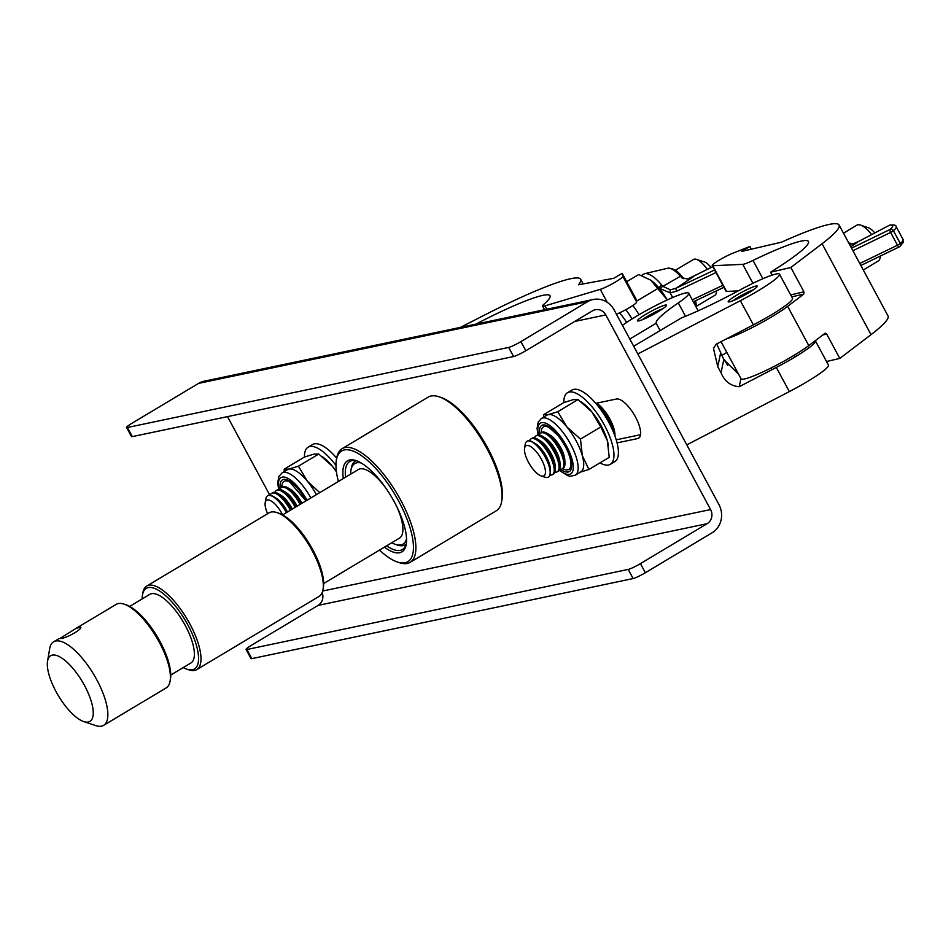 <?xml version="1.0" encoding="UTF-8"?>
<svg xmlns="http://www.w3.org/2000/svg" width="951" height="951" viewBox="0 0 951 951"><rect width="100%" height="100%" fill="white"/><g stroke="black" fill="none" stroke-linecap="round" stroke-linejoin="round"><path stroke-width="1.43" d="M269.822 495.209L227.515 416.633M640.439 563.61L645.349 572.74A10.437 1.213 151.7 0 1 633.128 578.553L628.207 569.423A10.437 1.213 -28.3 0 0 640.439 563.61L707.164 523.68A10.437 9.641 78.1 0 0 710.587 509.558L605.799 314.924A10.437 9.641 78.1 0 0 595.314 309.717A10.437 9.641 78.1 0 0 592.544 310.799L525.82 350.741A10.437 1.213 151.7 0 1 513.588 356.542L132.32 436.616A10.437 1.213 151.7 0 1 131.476 436.568L126.566 427.451A10.437 1.213 -28.3 0 0 127.41 427.498L132.32 436.616M595.79 403.343L616.426 399.016A22.598 8.202 59.1 0 1 634.816 415.777A22.598 8.202 59.1 0 1 638.68 438.173A22.598 8.202 59.1 0 1 637.717 438.554L617.08 442.881M645.349 572.74L712.073 532.798A20.863 19.293 78.1 0 0 718.932 504.565L614.132 309.931A20.863 19.293 78.1 0 0 593.162 299.506A20.863 19.293 78.1 0 0 587.623 301.669L520.91 341.611L525.82 350.741M640.546 434.714L616.224 439.814M633.128 578.553L251.86 658.627A10.437 1.213 151.7 0 1 251.016 658.579L246.095 649.45A10.437 1.213 -28.3 0 1 251.397 645.325L318.121 605.383A10.437 9.641 78.1 0 0 322.163 592.616M593.162 299.506L204.12 381.208A20.863 19.293 78.1 0 0 198.581 383.384L131.856 423.326A10.437 1.213 -28.3 0 0 126.566 427.451M513.588 356.542L508.678 347.424L127.41 427.498M508.678 347.424A10.437 1.213 -28.3 0 0 520.91 341.611M246.095 649.45A10.437 1.213 -28.3 0 0 246.939 649.497L251.86 658.627M628.207 569.423L246.939 649.497M379.485 550.094A64.502 23.418 -120.9 0 0 397.387 562.005A64.502 23.418 -120.9 0 0 405.078 562.766A64.502 23.418 -120.9 0 0 398.766 501.296A64.502 23.418 -120.9 0 0 344.333 449.942A64.502 23.418 -120.9 0 0 336.369 460.058A64.502 23.418 -120.9 0 0 338.401 481.479M336.369 460.058L336.725 457.99A66.249 24.048 59.1 0 1 342.075 448.682A66.249 24.048 59.1 0 1 344.904 447.588A66.249 24.048 59.1 0 1 398.814 496.731A66.249 24.048 59.1 0 1 410.119 562.362A66.249 24.048 59.1 0 1 407.29 563.456A66.249 24.048 59.1 0 1 399.396 562.683L397.387 562.005M343.323 478.531A53.03 19.246 59.1 0 1 349.73 459.975A53.03 19.246 59.1 0 1 356.054 460.593A53.03 19.246 59.1 0 1 391.23 496.458A53.03 19.246 59.1 0 1 406.232 544.4A53.03 19.246 59.1 0 1 399.682 552.733A53.03 19.246 59.1 0 1 384.394 547.158M386.629 545.815A51.295 18.616 -120.9 0 0 400.252 550.379A51.295 18.616 -120.9 0 0 402.439 549.523A51.295 18.616 -120.9 0 0 406.386 543.33M357.077 460.962A51.295 18.616 -120.9 0 0 351.941 460.664A51.295 18.616 -120.9 0 0 349.754 461.508A51.295 18.616 -120.9 0 0 345.558 477.2M410.119 562.362L496.303 510.77A66.249 24.048 -120.9 0 0 501.652 501.462A66.249 24.048 -120.9 0 0 482.918 441.573A66.249 24.048 -120.9 0 0 438.982 396.769A66.249 24.048 -120.9 0 0 431.088 395.996A66.249 24.048 -120.9 0 0 428.259 397.09L342.075 448.682M438.982 396.769L440.991 397.435A64.502 23.418 59.1 0 1 483.762 441.074A64.502 23.418 59.1 0 1 502.009 499.382L501.652 501.462M79.337 626.864C86.577 626.733 65.916 639.108 59.877 638.513L75.961 628.445L80.419 627.101M391.753 542.748A46.944 17.047 -120.9 0 0 395.39 544.364A46.944 17.047 -120.9 0 0 400.977 544.911A46.944 17.047 -120.9 0 0 406.529 538.73M361.202 463.006A46.944 17.047 -120.9 0 0 356.768 462.804A46.944 17.047 -120.9 0 0 350.978 470.163A46.944 17.047 -120.9 0 0 350.681 474.133M406.172 544.138A48.679 17.677 59.1 0 1 405.269 544.792A48.679 17.677 59.1 0 1 403.188 545.601A48.679 17.677 59.1 0 1 397.387 545.03L395.39 544.364M276.967 512.601L278.964 513.278A46.944 17.047 59.1 0 1 310.097 545.03A46.944 17.047 59.1 0 1 323.376 587.468L323.019 589.549A48.679 17.677 -120.9 0 0 309.253 545.529A48.679 17.677 -120.9 0 0 276.967 512.601A48.679 17.677 -120.9 0 0 271.154 512.03A48.679 17.677 -120.9 0 0 269.074 512.839L146.751 586.066A48.679 17.677 59.1 0 1 148.832 585.257A48.679 17.677 59.1 0 1 188.453 621.372A48.679 17.677 59.1 0 1 196.762 669.611A48.679 17.677 59.1 0 1 194.682 670.407A48.679 17.677 59.1 0 1 188.88 669.837L186.883 669.171A46.944 17.047 -120.9 0 0 192.471 669.718A46.944 17.047 -120.9 0 0 187.882 624.985A46.944 17.047 -120.9 0 0 148.261 587.611A46.944 17.047 -120.9 0 0 142.472 594.981A46.944 17.047 -120.9 0 0 142.174 598.94M196.762 669.611L319.084 596.384A48.679 17.677 -120.9 0 0 323.019 589.549M124.058 604.135L126.055 604.8A46.944 17.047 59.1 0 1 157.188 636.552A46.944 17.047 59.1 0 1 170.467 678.99L170.11 681.071A48.679 17.677 -120.9 0 0 156.344 637.063A48.679 17.677 -120.9 0 0 124.058 604.135A48.679 17.677 -120.9 0 0 118.257 603.564A48.679 17.677 -120.9 0 0 116.177 604.372L75.961 628.445M47.55 661.123A38.254 13.885 -120.9 0 0 58.368 695.704A38.254 13.885 -120.9 0 0 83.736 721.583A38.254 13.885 -120.9 0 0 88.3 722.023A38.254 13.885 -120.9 0 0 84.556 685.576A38.254 13.885 -120.9 0 0 52.269 655.12A38.254 13.885 -120.9 0 0 47.55 661.123L49.69 648.653A48.679 17.677 59.1 0 1 53.625 641.818A48.679 17.677 59.1 0 1 55.705 641.01A48.679 17.677 59.1 0 1 95.314 677.124A48.679 17.677 59.1 0 1 103.635 725.351L166.187 687.906A48.679 17.677 -120.9 0 0 170.11 681.071M103.635 725.351A48.679 17.677 59.1 0 1 101.555 726.16A48.679 17.677 59.1 0 1 95.742 725.589L83.736 721.583M170.764 675.032L190.913 662.978A39.99 14.515 -120.9 0 0 184.078 623.357A39.99 14.515 -120.9 0 0 151.542 593.697A39.99 14.515 -120.9 0 0 149.83 594.351L129.693 606.417M323.673 583.51L399.42 538.171A39.99 14.515 -120.9 0 0 396.258 505.599M385.547 487.708A39.99 14.515 -120.9 0 0 360.049 468.879A39.99 14.515 -120.9 0 0 358.337 469.544L282.59 514.883M350.978 470.163L351.335 468.094A48.679 17.677 59.1 0 1 355.258 461.247A48.679 17.677 59.1 0 1 356.256 460.771M142.472 594.981L142.828 592.901A48.679 17.677 59.1 0 1 146.751 586.066M183.246 667.566A46.944 17.047 -120.9 0 0 186.883 669.171M596.634 403.165A22.087 8.012 59.1 0 1 614.917 435.879M815.221 340.684A41.725 4.838 151.7 0 1 815.435 340.922L828.452 365.089A41.725 4.838 151.7 0 1 807.28 381.613A41.725 4.838 151.7 0 1 789.33 391.61L686.788 444.878M815.435 340.922A41.725 4.838 151.7 0 1 794.263 357.433A41.725 4.838 151.7 0 1 776.313 367.431L739.212 386.7L740.912 378.534M658.14 311.714A16.512 1.914 151.7 0 1 637.432 320.844A16.512 1.914 151.7 0 1 645.824 314.305A16.512 1.914 151.7 0 1 666.52 305.176A16.512 1.914 151.7 0 1 658.14 311.714M748.913 292.658A16.512 1.914 151.7 0 1 728.216 301.776A16.512 1.914 151.7 0 1 736.597 295.238A16.512 1.914 151.7 0 1 757.305 286.12A16.512 1.914 151.7 0 1 748.913 292.658M633.687 346.259L681.392 317.943A88.324 10.235 -28.3 0 0 739.949 289.972A41.725 4.838 151.7 0 1 779.499 274.161L792.516 298.341A41.725 4.838 151.7 0 1 771.332 314.852A41.725 4.838 151.7 0 1 753.394 324.85L716.281 344.131L713.488 348.446L717.767 366.706L721.036 372.792C724.674 381.41 730.725 386.047 739.212 386.7M779.499 274.161A41.725 4.838 151.7 0 1 758.316 290.673A41.725 4.838 151.7 0 1 740.377 300.682L637.836 353.95M738.594 374.242L723.794 359.537L716.721 343.905M622.441 325.373A41.725 4.838 151.7 0 1 662.455 302.216A41.725 4.838 151.7 0 1 688.714 293.229A41.725 4.838 151.7 0 1 678.301 302.917A88.324 10.235 -28.3 0 0 656.166 323.245L629.8 339.031M660.16 330.651L656.166 323.245M723.806 359.549A41.725 4.838 151.7 0 1 724.662 359.977A41.725 4.838 151.7 0 1 724.567 360.905M770.56 272.212A88.324 10.235 -28.3 0 0 808.445 241.483A88.324 10.235 -28.3 0 0 753.002 260.419A17.391 2.009 151.7 0 1 742.743 264.342L712.739 265.745A13.908 1.617 151.7 0 1 712.216 265.591A13.908 1.617 151.7 0 1 719.087 260.205A13.908 1.617 151.7 0 1 732.615 253.323L749.84 246.487L741.614 251.456L781.556 242.148A123.095 14.265 151.7 0 1 839.067 224.995A123.095 14.265 151.7 0 1 822.08 243.718L790.852 267.493L770.56 272.212L772.117 275.101M825.23 333.159L808.778 345.593A41.725 4.838 151.7 0 1 794.323 355.175A41.725 4.838 151.7 0 1 741.055 378.807L721.048 341.659M726.112 339.02A41.725 4.838 -28.3 0 0 773.199 315.946A41.725 4.838 -28.3 0 0 787.654 306.365L803.797 294.073L791.731 296.878M712.216 265.591L726.053 291.291A13.908 1.617 -28.3 0 0 726.576 291.434L738.226 290.899M751.29 249.198L749.84 246.487M826.526 361.511L839.804 358.42L871.033 334.657L822.08 243.718M839.067 224.995L888.02 315.922A123.095 14.265 151.7 0 1 871.033 334.657M790.673 294.917L803.952 291.814L790.852 267.493M803.952 291.814L803.797 294.073M824.921 333.302L826.704 334.086L839.804 358.42M871.603 234.624A20.863 8.131 -121.1 0 0 860.691 225.125A20.863 8.131 -121.1 0 0 857.695 224.84A20.863 8.131 -121.1 0 0 856.732 225.232L843.489 233.221M863.306 270.001L878.296 260.943A20.863 8.131 -121.1 0 0 880.234 257.483A20.863 8.131 -121.1 0 0 880.353 256.057M860.691 225.125L868.441 227.8A13.908 5.421 58.9 0 1 874.789 232.947M851.525 248.128L890.065 229.476A44.424 5.147 -28.3 0 0 889.161 225.399L858.361 241.59L850.8 246.796M889.173 225.375A2.603 2.603 0 0 1 889.863 225.125A2.603 2.413 78.4 0 0 889.161 225.399L858.361 241.59L853.13 243.813L849.362 244.11M853.13 243.813L858.396 241.59M848.435 243.004L853.213 243.789M753.537 289.698A13.956 1.617 -28.3 0 0 738.642 297.057A13.956 1.617 -28.3 0 0 733.28 300.611M734.541 300.088A12.173 1.415 151.7 0 1 739.307 296.914A12.173 1.415 151.7 0 1 752.407 290.471M770.928 368.049L771.843 369.749M662.752 308.766A13.956 1.617 -28.3 0 0 647.857 316.124A13.956 1.617 -28.3 0 0 642.496 319.679M643.756 319.156A12.173 1.415 151.7 0 1 648.523 315.982A12.173 1.415 151.7 0 1 661.634 309.527M524.56 448.242L525.249 444.236A20.863 7.572 59.1 0 1 526.937 441.3A20.863 7.572 59.1 0 1 545.434 457.574A20.863 7.572 59.1 0 1 548.37 477.105A20.863 7.572 59.1 0 1 544.982 477.212L541.131 475.916A17.51 6.36 59.1 0 1 528.435 462.186A17.51 6.36 59.1 0 1 524.56 448.242A17.51 6.36 59.1 0 1 531.086 446.851A17.51 6.36 59.1 0 1 541.499 459.44A17.51 6.36 59.1 0 1 541.131 475.916M527.08 441.228A20.863 7.572 59.1 0 1 527.211 441.133A20.863 7.572 59.1 0 1 528.102 440.788A20.863 7.572 59.1 0 1 532.643 442.001A20.863 7.572 59.1 0 1 545.708 457.407A20.863 7.572 59.1 0 1 550.451 471.744A20.863 7.572 59.1 0 1 548.644 476.938A20.863 7.572 59.1 0 1 548.501 477.022M532.643 442.001L535.365 443.618A17.51 6.36 59.1 0 1 550.308 468.581L550.451 471.744M529.541 440.777A20.863 7.572 59.1 0 1 530.967 438.886A20.863 7.572 59.1 0 1 531.859 438.542A20.863 7.572 59.1 0 1 549.464 455.16A20.863 7.572 59.1 0 1 552.4 474.692A20.863 7.572 59.1 0 1 551.509 475.036A20.863 7.572 59.1 0 1 550.058 475.06M530.967 438.886L532.049 438.245A20.863 7.572 59.1 0 1 532.94 437.9A20.863 7.572 59.1 0 1 537.47 439.112A20.863 7.572 59.1 0 1 550.546 454.507A20.863 7.572 59.1 0 1 555.277 468.855A20.863 7.572 59.1 0 1 553.482 474.05L552.4 474.692M537.47 439.112L540.204 440.717A17.51 6.36 59.1 0 1 555.146 465.693L555.277 468.855M534.379 437.888A20.863 7.572 59.1 0 1 535.793 435.998A20.863 7.572 59.1 0 1 536.685 435.653A20.863 7.572 59.1 0 1 554.29 452.26A20.863 7.572 59.1 0 1 557.227 471.803A20.863 7.572 59.1 0 1 556.335 472.148A20.863 7.572 59.1 0 1 554.897 472.16M535.793 435.998L536.875 435.356A20.863 7.572 59.1 0 1 537.767 435.011A20.863 7.572 59.1 0 1 542.308 436.212A20.863 7.572 59.1 0 1 555.372 451.618A20.863 7.572 59.1 0 1 560.115 465.966A20.863 7.572 59.1 0 1 558.308 471.149L557.227 471.803M542.308 436.212L545.03 437.829A17.51 6.36 59.1 0 1 559.984 462.792L560.115 465.966M539.205 434.987A20.863 7.572 59.1 0 1 540.632 433.109A20.863 7.572 59.1 0 1 541.523 432.764A20.863 7.572 59.1 0 1 559.129 449.371A20.863 7.572 59.1 0 1 562.065 468.902A20.863 7.572 59.1 0 1 561.173 469.247A20.863 7.572 59.1 0 1 559.735 469.271M540.632 433.109L541.713 432.455A20.863 7.572 59.1 0 1 542.605 432.111A20.863 7.572 59.1 0 1 547.134 433.323A20.863 7.572 59.1 0 1 560.21 448.729A20.863 7.572 59.1 0 1 564.942 463.066A20.863 7.572 59.1 0 1 563.147 468.261L562.065 468.902M547.134 433.323L549.868 434.94A17.51 6.36 59.1 0 1 564.811 459.904L564.942 463.066M598.452 406.588A20.863 7.572 59.1 0 1 608.545 419.795A20.863 7.572 59.1 0 1 612.753 430.47M597.799 405.768L598.203 406.006A17.51 6.36 59.1 0 1 613.145 430.969L613.169 431.433M599.95 462.875A41.725 15.145 -120.9 0 0 608.557 465.015A41.725 15.145 -120.9 0 0 610.34 464.326L614.786 461.663A41.725 15.145 -120.9 0 0 607.653 420.33A41.725 15.145 -120.9 0 0 573.703 389.363A41.725 15.145 -120.9 0 0 571.92 390.053L567.474 392.715A41.725 15.145 -120.9 0 0 563.848 402.558M610.34 464.326A41.725 15.145 -120.9 0 0 603.207 422.993A41.725 15.145 -120.9 0 0 569.257 392.026A41.725 15.145 -120.9 0 0 567.474 392.715M562.647 468.558A24.774 8.999 -120.9 0 0 570.98 463.922C570.41 455.541 566.083 446.055 557.999 435.475L549.238 427.593A24.774 8.999 -120.9 0 0 541.214 432.753M580.467 439.1L566.772 426.821A33.035 11.994 -120.9 0 0 548.323 414.612A33.035 11.994 -120.9 0 0 546.92 415.159L541.357 418.488A33.035 11.994 59.1 0 1 561.209 430.149A33.035 11.994 59.1 0 1 575.284 475.179L580.847 471.851A33.035 11.994 -120.9 0 0 582.333 455.707L580.467 439.1L600.77 426.951L607.356 440.729L609.211 457.336L588.907 469.485L582.333 455.707A33.035 11.994 -120.9 0 0 566.772 426.821L557.797 411.7L548.323 414.612L543.568 414.695L563.872 402.535L573.346 399.634L578.101 399.551L591.795 411.842L600.77 426.951M557.797 411.7L578.101 399.551M543.568 414.695L543.58 417.156M579.444 472.397L588.907 469.485M581.227 401.845L583.332 403.45A33.035 11.994 59.1 0 1 591.795 411.842A33.035 11.994 59.1 0 1 607.356 440.729A33.035 11.994 59.1 0 1 608.367 445.282A33.035 11.994 59.1 0 1 608.402 445.484M475.857 324.136A88.324 10.235 151.7 0 1 550.035 295.749A88.324 10.235 151.7 0 1 543.817 304.356A17.391 2.009 -28.3 0 0 542.593 306.056A17.391 2.009 -28.3 0 0 545.018 305.865L600.259 289.366A13.908 1.617 -28.3 0 0 614.203 282.732A13.908 1.617 -28.3 0 0 622.822 276.372L622.168 273.294L613.716 278.31L578.47 284.801A123.095 14.265 -28.3 0 0 580.657 279.261A123.095 14.265 -28.3 0 0 486.056 314.294L460.379 327.394M616.438 314.222A13.908 1.617 -28.3 0 0 629.705 307.458A13.908 1.617 -28.3 0 0 636.659 302.073L636.005 298.994L622.168 273.294M707.389 269.466A20.863 7.014 -120.7 0 0 696.394 259.35L704.632 262.012A13.908 4.672 59.3 0 1 711.063 267.576M696.512 306.21L714.843 295.333A20.863 7.014 -120.7 0 0 716.293 292.872A20.863 7.014 -120.7 0 0 716.424 290.887M696.394 259.35A20.863 7.014 -120.7 0 0 694.373 259.136A20.863 7.014 -120.7 0 0 693.552 259.445L675.222 270.322M619.458 312.903A22.598 7.596 59.3 0 1 626.638 322.448M625.829 309.669A41.725 14.015 59.3 0 1 632.046 318.954M632.855 305.473A41.725 14.015 59.3 0 1 639.048 314.722M650.71 280.093L667.293 299.922A31.3 10.509 -120.7 0 0 651.031 280.319L638.715 274.542L626.685 281.686M658.163 288.331L636.481 301.194M661.896 285.205L662.883 286.37L680.429 276.242A26.628 8.951 -120.7 0 0 667.721 268.241L644.588 273.686A33.784 11.353 59.3 0 1 661.896 285.205A2.603 1.082 140 0 0 659.102 288.141L670.158 292.896L676.648 291.196A2.603 1.046 64.6 0 1 676.209 288.177L714.57 269.977M695.835 306.448A26.628 8.951 -120.7 0 0 695.371 303.987L694.765 304.463M693.231 276.824L676.209 288.177L670.407 289.829A2.603 0.88 85.9 0 0 670.158 292.896L672.654 297.532M681.974 277.977L680.429 276.242A2.603 1.213 138.6 0 1 681.784 276.301L683.555 278.12A2.603 1.605 133.1 0 0 681.974 277.977L687.93 279.023L712.81 266.696M660.077 289.211A2.603 0.915 139.3 0 1 662.883 286.37L670.407 289.829M696.584 307.839L695.918 302.584A2.603 1.7 -12.9 0 1 695.371 303.987L695.003 301.051M681.95 276.765A2.603 1.213 138.6 0 0 681.784 276.301C677.362 270.69 672.666 268.004 667.721 268.241M683.876 278.774A2.603 1.605 133.1 0 0 683.555 278.12L687.93 279.023M694.979 302.121A2.603 2.009 -5.1 0 0 695.597 300.766M267.623 513.706A17.51 6.36 59.1 0 1 265.198 502.71L265.888 498.704A20.863 7.572 59.1 0 1 267.564 495.78A20.863 7.572 59.1 0 1 286.061 512.042A20.863 7.572 59.1 0 1 286.37 512.625M267.707 495.697A20.863 7.572 59.1 0 1 267.849 495.614A20.863 7.572 59.1 0 1 268.741 495.269A20.863 7.572 59.1 0 1 273.27 496.47A20.863 7.572 59.1 0 1 286.346 511.876A20.863 7.572 59.1 0 1 286.655 512.458M265.198 502.71A17.51 6.36 59.1 0 1 271.724 501.332A17.51 6.36 59.1 0 1 282.138 513.909A17.51 6.36 59.1 0 1 282.637 514.86M273.27 496.47L276.004 498.086A17.51 6.36 59.1 0 1 287.464 511.971M270.179 495.245A20.863 7.572 59.1 0 1 271.594 493.367A20.863 7.572 59.1 0 1 272.485 493.022A20.863 7.572 59.1 0 1 290.091 509.629A20.863 7.572 59.1 0 1 290.4 510.212M271.594 493.367L272.675 492.713A20.863 7.572 59.1 0 1 273.567 492.368A20.863 7.572 59.1 0 1 278.108 493.581A20.863 7.572 59.1 0 1 291.172 508.987A20.863 7.572 59.1 0 1 291.481 509.558M278.108 493.581L280.83 495.198A17.51 6.36 59.1 0 1 292.302 509.07M275.017 492.356A20.863 7.572 59.1 0 1 276.432 490.466A20.863 7.572 59.1 0 1 277.323 490.122A20.863 7.572 59.1 0 1 294.929 506.74A20.863 7.572 59.1 0 1 295.238 507.311M276.432 490.466L277.514 489.824A20.863 7.572 59.1 0 1 278.405 489.48A20.863 7.572 59.1 0 1 282.946 490.68A20.863 7.572 59.1 0 1 296.011 506.087A20.863 7.572 59.1 0 1 296.32 506.669M282.946 490.68L285.669 492.297A17.51 6.36 59.1 0 1 297.128 506.182M279.844 489.456A20.863 7.572 59.1 0 1 281.27 487.578A20.863 7.572 59.1 0 1 282.162 487.233A20.863 7.572 59.1 0 1 299.767 503.84A20.863 7.572 59.1 0 1 300.064 504.422M281.27 487.578L282.352 486.924A20.863 7.572 59.1 0 1 283.232 486.579A20.863 7.572 59.1 0 1 287.773 487.792A20.863 7.572 59.1 0 1 300.849 503.198A20.863 7.572 59.1 0 1 301.146 503.78M287.773 487.792L290.495 489.408A17.51 6.36 59.1 0 1 301.966 503.281M305.949 500.904L289.865 482.074A24.774 8.999 -120.9 0 0 281.853 487.221M316.421 494.627A33.035 11.994 -120.9 0 0 307.411 481.289A33.035 11.994 -120.9 0 0 288.961 469.081A33.035 11.994 -120.9 0 0 287.547 469.628L281.995 472.956A33.035 11.994 59.1 0 1 310.87 497.955M319.774 492.63L307.411 481.289L298.436 466.18L318.74 454.019L332.434 466.311L336.428 471.815M298.436 466.18L288.961 469.081L284.206 469.164L304.51 457.015L313.985 454.102L318.74 454.019M284.206 469.164L284.218 471.625M321.866 456.314L323.958 457.918A33.035 11.994 59.1 0 1 332.434 466.311A33.035 11.994 59.1 0 1 336.392 471.53M336.702 458.132A41.725 15.145 -120.9 0 0 314.341 443.844A41.725 15.145 -120.9 0 0 312.558 444.533L308.112 447.196A41.725 15.145 -120.9 0 0 304.475 457.027M335.965 465.431A41.725 15.145 -120.9 0 0 309.883 446.506A41.725 15.145 -120.9 0 0 308.112 447.196M710.587 509.558L322.698 591.023M605.799 314.924L574.749 321.45M587.623 301.669L198.581 383.384M707.164 523.68L318.121 605.383M639.464 437.496L637.717 438.554M789.33 391.61L776.313 367.431M753.394 324.85L740.377 300.682M685.505 316.291L678.301 302.917M717.767 366.706L720.525 353.451M721.036 372.792L723.794 359.537M762.857 278.714L753.002 260.419M808.778 345.593L787.654 306.365M726.576 291.434L712.739 265.745M752.942 283.291L742.743 264.342M826.704 334.086L822.651 335.037M899.194 246.915L860.857 265.472M889.863 225.125C894.011 224.602 896.115 225.114 896.187 226.671A47.027 5.444 151.7 0 1 893.429 230.748L900.312 243.527A47.027 5.444 -28.3 0 0 903.058 239.438L903.117 242.564L899.919 246.464A2.603 2.354 -132.3 0 0 900.312 243.527L897.494 245.215L890.623 232.436L852.904 250.695M859.787 263.475L897.494 245.215A2.603 0.903 64.2 0 0 899.301 246.88A2.603 0.903 64.2 0 0 899.396 246.82A2.603 2.354 -132.3 0 0 899.919 246.464A2.603 2.603 0 0 1 899.301 246.88L860.869 265.484M893.429 230.748A2.603 2.354 -132.3 0 0 890.065 229.476A2.603 0.903 -115.8 0 0 890.623 232.436L893.429 230.748M559.39 470.02A29.552 10.734 -120.9 0 0 573.287 466.668A29.552 10.734 -120.9 0 0 558.13 433.561A29.552 10.734 -120.9 0 0 538.397 434.94M539.609 434.143A26.866 9.748 59.1 0 1 557.892 434.928A26.866 9.748 59.1 0 1 571.61 464.112A26.866 9.748 59.1 0 1 560.662 469.319M545.018 305.865L546.837 309.23M600.259 289.366L607.225 302.299M622.822 276.372L636.659 302.073M723.913 287.309L693.338 301.812L723.913 287.333M692.269 299.827L722.831 285.324M715.96 272.545L676.648 291.196M306.995 500.274A29.552 10.734 -120.9 0 0 286.322 477.652A29.552 10.734 -120.9 0 0 279.023 489.408M280.236 488.612A26.866 9.748 59.1 0 1 288.01 480.303A26.866 9.748 59.1 0 1 306.151 500.785M406.125 544.281L405.269 544.792M356.126 460.736L355.258 461.247M59.081 638.549L53.625 641.818M698.177 310.799L688.714 293.229M727.681 365.588L724.662 359.977M726.849 352.417L721.654 355.555M880.46 255.997L880.234 257.483M896.187 226.671L903.058 239.438M794.477 355.08L795.381 356.756M541.357 418.488L538.195 422.125L537.089 428.402L537.993 434.964M559.176 470.353L567.795 475.69L570.624 476.237L575.284 475.179M542.593 306.056L544.566 309.705M580.657 279.261L583.177 283.933M716.685 290.756L716.293 292.872M641.473 275.469L644.588 273.686M687.977 278.857L712.798 266.672M695.918 302.584L695.597 300.647M281.995 472.956L278.833 476.594L277.728 482.87L278.619 489.444"/></g></svg>
